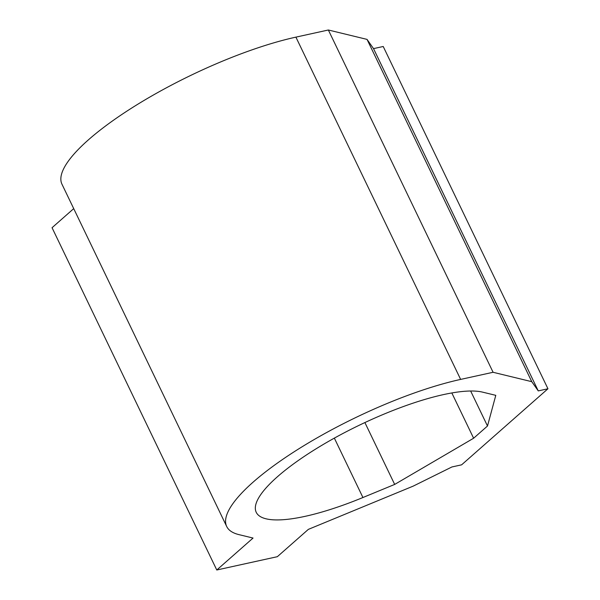 <?xml version="1.0" encoding="UTF-8"?>
<svg xmlns="http://www.w3.org/2000/svg" width="600" height="600" viewBox="0 0 600 600"><rect width="100%" height="100%" fill="white"/><g stroke="black" fill="none" stroke-linecap="round" stroke-linejoin="round"><path stroke-width="0.9" d="M373.53 48.615L538.26 390.9L531.765 381.675L367.035 39.39L373.53 48.615L383.22 46.492L547.95 388.77L461.618 464.827L451.928 466.957L413.213 486.12L308.355 529.373L277.335 556.695L216.78 570L253.042 538.058L238.98 534.638A163.808 42.21 154.3 0 1 226.702 526.507A163.808 42.21 154.3 0 1 298.163 449.228A163.808 42.21 154.3 0 1 460.635 379.41L493.088 372.285L531.765 381.675M226.702 526.507L61.972 184.222A163.808 42.21 154.3 0 1 133.433 106.95A163.808 42.21 154.3 0 1 295.905 37.133L328.358 30L367.035 39.39M328.358 30L493.088 372.285M216.78 570L52.05 227.715L73.718 208.627M470.655 391.013L487.5 426.007L473.618 438.232L394.673 484.425L362.933 497.52A131.047 33.765 154.3 0 1 256.222 512.295A131.047 33.765 154.3 0 1 341.918 434.018A131.047 33.765 154.3 0 1 482.558 392.13L495.787 395.34L487.5 426.007M451.822 392.955L473.618 438.232M364.897 422.558L394.673 484.425M538.26 390.9L547.95 388.77M295.905 37.133L460.635 379.41M334.35 438.12L362.933 497.52"/></g></svg>
